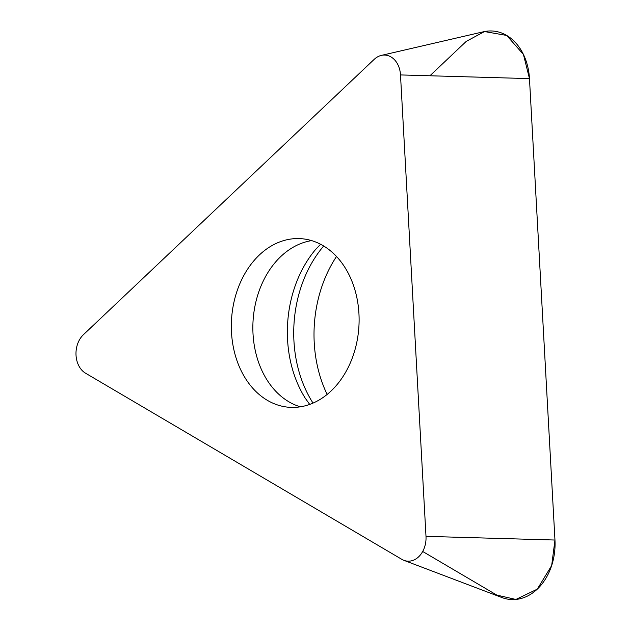 <?xml version="1.0" encoding="UTF-8"?>
<svg xmlns="http://www.w3.org/2000/svg" width="631" height="631" viewBox="0 0 631 631"><rect width="100%" height="100%" fill="white"/><g stroke="black" fill="none" stroke-linecap="round" stroke-linejoin="round"><path stroke-width="0.95" d="M331.094 390.968A84.507 63.778 93.9 0 1 289.495 407.303A84.507 63.778 93.9 0 1 231.585 318.663A84.507 63.778 93.9 0 1 300.94 238.668A84.507 63.778 93.9 0 1 357.075 298.7A84.507 63.778 93.9 0 1 331.094 390.968M374.136 59.417L83.402 334.714A22.369 16.879 -86.1 0 0 85.532 373.189L401.758 559.303A22.369 16.879 -86.1 0 0 403.879 560.328A22.369 16.879 -86.1 0 0 425.996 536.35L400.496 74.931A22.369 16.879 -86.1 0 0 381.345 55.402A22.369 16.879 -86.1 0 0 374.136 59.417M381.345 55.402L483.512 31.763A53.667 40.502 93.9 0 1 529.472 78.615L554.964 540.033A53.667 40.502 93.9 0 1 501.929 597.549L403.879 560.328M327.15 394.43A114.534 86.439 93.9 0 1 336.512 256.509M429.924 75.775L466.23 41.394L484.513 31.55L506.693 35.446L523.43 54.455L529.472 78.615L554.964 540.033L551.668 565.565L537.281 589.149L515.89 599.45L496.818 595.096L422.691 551.47M425.996 536.35L554.964 540.033M529.472 78.615L400.496 74.931M323.687 246.011A112.176 84.657 -86.1 0 0 313.023 403.099M311.619 240.616A84.507 63.778 -86.1 0 0 253.11 320.122A84.507 63.778 -86.1 0 0 300.34 406.814M309.711 404.408L305.309 398.295A107.12 80.839 93.9 0 1 315.39 249.726L320.58 244.26"/></g></svg>
